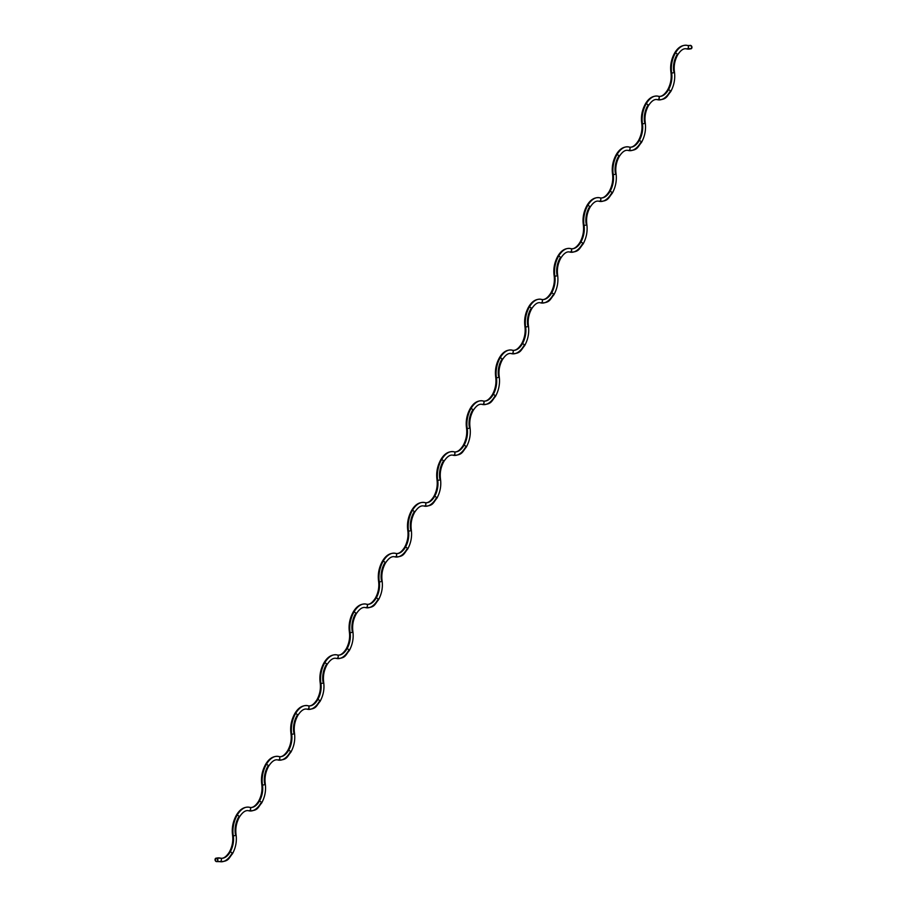 <?xml version="1.0" encoding="UTF-8"?>
<svg xmlns="http://www.w3.org/2000/svg" width="907" height="907" viewBox="0 0 907 907"><rect width="100%" height="100%" fill="white"/><g stroke="black" fill="none" stroke-linecap="round" stroke-linejoin="round"><path stroke-width="1.36" d="M219.573 861.559A1.769 1.44 -74.7 0 0 220.378 858.113A20.011 11.598 102.1 0 0 220.004 858.022A20.011 11.598 102.1 0 0 216.535 858.158A1.769 1.383 74.4 0 1 216.41 861.605L215.072 859.915L216.251 858.135L217.873 859.836L217.612 861.083L216.41 861.605A1.769 1.383 74.4 0 1 216.535 858.158A20.011 11.598 -77.9 0 1 220.004 858.022A20.011 11.598 -77.9 0 1 220.378 858.113A1.769 1.44 105.3 0 1 219.573 861.559A19.364 11.224 102.1 0 0 219.948 861.65A19.364 11.224 -77.9 0 1 219.573 861.559A1.769 1.44 105.3 0 1 219.505 861.537A1.769 1.44 -74.7 0 0 219.573 861.559A16.473 9.546 102.1 0 0 219.267 861.48A16.473 9.546 -77.9 0 1 219.573 861.559M232.441 853.816A1.769 0.703 -150.1 0 0 231.897 852.761A1.769 0.703 -150.1 0 0 230.219 851.888A15.827 9.161 -77.9 0 1 220.684 858.181A15.827 9.161 102.1 0 0 230.219 851.888A1.769 0.703 29.9 0 1 231.897 852.761A1.769 0.703 29.9 0 1 232.441 853.816A1.769 0.703 29.9 0 1 231.614 853.952A19.364 11.224 -77.9 0 1 219.948 861.65C229.04 861.593 228.598 858.158 232.453 853.804C235.763 847.716 236.965 841.322 236.058 834.621A1.769 0.805 170.9 0 1 235.174 835.494A1.769 0.805 170.9 0 1 233.269 835.687A15.827 9.161 -77.9 0 1 230.219 851.888A15.827 9.161 102.1 0 0 233.269 835.687A20.011 11.598 -77.9 0 1 237.146 815.189A1.769 0.703 -150.1 0 0 236.308 815.325A1.769 0.703 29.9 0 1 237.146 815.189A20.011 11.598 -77.9 0 1 249.198 807.23A20.011 11.598 -77.9 0 1 249.584 807.321A1.769 1.44 105.3 0 1 248.779 810.767A16.473 9.546 102.1 0 0 248.461 810.688A16.473 9.546 -77.9 0 1 248.779 810.767A19.364 11.224 102.1 0 0 249.153 810.858A19.364 11.224 -77.9 0 1 248.779 810.767A1.769 1.44 105.3 0 1 248.711 810.756A1.769 1.44 -74.7 0 0 249.584 807.321A20.011 11.598 102.1 0 0 249.198 807.23A20.011 11.598 102.1 0 0 237.146 815.189A1.769 0.703 29.9 0 1 238.824 816.051A1.769 0.703 29.9 0 1 239.369 817.105A1.769 0.703 29.9 0 1 238.541 817.241A16.473 9.546 102.1 0 0 235.355 834.111A1.769 0.805 170.9 0 1 236.058 834.61C235.253 828.522 236.364 822.683 239.38 817.094A1.769 0.703 -150.1 0 0 238.824 816.051A1.769 0.703 -150.1 0 0 237.146 815.189A20.011 11.598 102.1 0 0 233.269 835.687A1.769 0.805 -9.1 0 0 235.174 835.494A1.769 0.805 -9.1 0 0 236.058 834.61M215.991 858.169L220.673 858.181C223.462 858.782 226.365 856.73 229.38 852.036A1.769 0.703 29.9 0 1 230.219 851.888A1.769 0.703 -150.1 0 0 229.38 852.036C232.271 846.662 233.337 841.038 232.566 835.177A1.769 0.805 -9.1 0 0 233.269 835.687A1.769 0.805 170.9 0 1 232.566 835.188C231.636 828.25 232.884 821.629 236.308 815.325C239.743 809.35 244.051 806.64 249.21 807.23L249.879 807.389A15.827 9.161 102.1 0 0 259.425 801.108A15.827 9.161 -77.9 0 1 249.89 807.4C252.668 807.99 255.57 805.949 258.586 801.255C261.477 795.87 262.542 790.258 261.772 784.396A1.769 0.805 -9.1 0 0 262.474 784.895A15.827 9.161 -77.9 0 1 259.425 801.108A1.769 0.703 29.9 0 1 261.103 801.969A1.769 0.703 29.9 0 1 261.647 803.024A1.769 0.703 -150.1 0 0 261.103 801.969A1.769 0.703 -150.1 0 0 259.425 801.108A15.827 9.161 102.1 0 0 262.474 784.895A20.011 11.598 -77.9 0 1 266.352 764.397A1.769 0.703 -150.1 0 0 265.513 764.533A1.769 0.703 29.9 0 1 266.352 764.397A20.011 11.598 -77.9 0 1 278.404 756.438A20.011 11.598 -77.9 0 1 278.789 756.529A1.769 1.44 105.3 0 1 277.984 759.987A16.473 9.546 102.1 0 0 277.667 759.907A16.473 9.546 -77.9 0 1 277.984 759.987A19.364 11.224 102.1 0 0 278.358 760.077A19.364 11.224 -77.9 0 1 277.984 759.987A1.769 1.44 105.3 0 1 277.916 759.964A1.769 1.44 -74.7 0 0 278.789 756.529A20.011 11.598 102.1 0 0 278.404 756.438A20.011 11.598 102.1 0 0 266.352 764.397A1.769 0.703 29.9 0 1 268.03 765.259A1.769 0.703 29.9 0 1 268.574 766.313A1.769 0.703 29.9 0 1 267.746 766.449A16.473 9.546 102.1 0 0 264.561 783.331A1.769 0.805 170.9 0 1 265.263 783.818A1.769 0.805 170.9 0 1 264.379 784.714A1.769 0.805 170.9 0 1 262.474 784.895A1.769 0.805 -9.1 0 0 264.379 784.714A1.769 0.805 -9.1 0 0 265.263 783.818C264.459 777.741 265.57 771.891 268.585 766.313A1.769 0.703 -150.1 0 0 268.03 765.259A1.769 0.703 -150.1 0 0 266.352 764.397A20.011 11.598 102.1 0 0 262.474 784.895A1.769 0.805 170.9 0 1 261.772 784.408C260.842 777.458 262.089 770.848 265.513 764.544C268.948 758.558 273.256 755.86 278.415 756.438L279.084 756.608A15.827 9.161 102.1 0 0 288.619 750.316A15.827 9.161 -77.9 0 1 279.095 756.608C281.873 757.209 284.764 755.157 287.78 750.463C290.682 745.089 291.748 739.466 290.977 733.604A1.769 0.805 -9.1 0 0 291.68 734.114A15.827 9.161 -77.9 0 1 288.619 750.316A1.769 0.703 29.9 0 1 290.308 751.189A1.769 0.703 29.9 0 1 290.852 752.232A1.769 0.703 -150.1 0 0 290.308 751.189A1.769 0.703 -150.1 0 0 288.619 750.316A15.827 9.161 102.1 0 0 291.68 734.114A20.011 11.598 -77.9 0 1 295.557 713.605A1.769 0.703 -150.1 0 0 294.718 713.741A1.769 0.703 29.9 0 1 295.557 713.605A20.011 11.598 -77.9 0 1 307.609 705.646A20.011 11.598 -77.9 0 1 307.995 705.748A1.769 1.44 105.3 0 1 307.19 709.195A16.473 9.546 102.1 0 0 306.861 709.115A16.473 9.546 -77.9 0 1 307.19 709.195A19.364 11.224 102.1 0 0 307.564 709.285A19.364 11.224 -77.9 0 1 307.19 709.195A1.769 1.44 105.3 0 1 307.11 709.172A1.769 1.44 -74.7 0 0 307.995 705.748A20.011 11.598 102.1 0 0 307.609 705.646A20.011 11.598 102.1 0 0 295.557 713.605A1.769 0.703 29.9 0 1 297.235 714.478A1.769 0.703 29.9 0 1 297.779 715.532A1.769 0.703 29.9 0 1 296.952 715.668A16.473 9.546 102.1 0 0 293.766 732.539A1.769 0.805 170.9 0 1 294.469 733.037A1.769 0.805 170.9 0 1 293.585 733.922A1.769 0.805 170.9 0 1 291.68 734.114A1.769 0.805 -9.1 0 0 293.585 733.922A1.769 0.805 -9.1 0 0 294.469 733.037C293.664 726.949 294.775 721.11 297.791 715.521A1.769 0.703 -150.1 0 0 297.235 714.478A1.769 0.703 -150.1 0 0 295.557 713.605A20.011 11.598 102.1 0 0 291.68 734.114A1.769 0.805 170.9 0 1 290.977 733.616C290.047 726.677 291.294 720.056 294.718 713.752C298.154 707.766 302.462 705.068 307.62 705.657L308.289 705.816C311.078 706.417 313.969 704.365 316.985 699.671A1.769 0.703 29.9 0 1 317.824 699.524A15.827 9.161 -77.9 0 1 308.301 705.816A15.827 9.161 102.1 0 0 317.824 699.524A1.769 0.703 29.9 0 1 319.513 700.397A1.769 0.703 29.9 0 1 320.058 701.451A1.769 0.703 -150.1 0 0 319.513 700.397A1.769 0.703 -150.1 0 0 317.824 699.524A15.827 9.161 102.1 0 0 320.885 683.322A15.827 9.161 -77.9 0 1 317.824 699.524A1.769 0.703 -150.1 0 0 316.997 699.671C319.888 694.297 320.953 688.674 320.182 682.812A1.769 0.805 -9.1 0 0 320.885 683.322A20.011 11.598 -77.9 0 1 324.751 662.824A1.769 0.703 -150.1 0 0 323.924 662.96A1.769 0.703 29.9 0 1 324.751 662.824A20.011 11.598 -77.9 0 1 336.803 654.865A20.011 11.598 -77.9 0 1 337.2 654.956A1.769 1.44 105.3 0 1 336.395 658.403A16.473 9.546 102.1 0 0 336.066 658.323A16.473 9.546 -77.9 0 1 336.395 658.403A19.364 11.224 102.1 0 0 336.769 658.493A19.364 11.224 -77.9 0 1 336.395 658.403A1.769 1.44 105.3 0 1 336.316 658.391A1.769 1.44 -74.7 0 0 337.2 654.956A20.011 11.598 102.1 0 0 336.803 654.865A20.011 11.598 102.1 0 0 324.751 662.824A1.769 0.703 29.9 0 1 326.441 663.686A1.769 0.703 29.9 0 1 326.985 664.74A1.769 0.703 29.9 0 1 326.157 664.876A16.473 9.546 102.1 0 0 322.971 681.747A1.769 0.805 170.9 0 1 323.674 682.245A1.769 0.805 170.9 0 1 322.779 683.13A1.769 0.805 170.9 0 1 320.885 683.322A1.769 0.805 -9.1 0 0 322.779 683.13A1.769 0.805 -9.1 0 0 323.674 682.245C322.869 676.157 323.98 670.318 326.985 664.729A1.769 0.703 -150.1 0 0 326.441 663.686A1.769 0.703 -150.1 0 0 324.751 662.824A20.011 11.598 102.1 0 0 320.885 683.322A1.769 0.805 170.9 0 1 320.182 682.824C319.253 675.885 320.488 669.264 323.912 662.96C327.359 656.985 331.656 654.276 336.826 654.865L337.495 655.024A15.827 9.161 102.1 0 0 347.03 648.743A15.827 9.161 -77.9 0 1 337.506 655.035C340.272 655.625 343.175 653.584 346.191 648.89A1.769 0.703 29.9 0 1 347.03 648.743A1.769 0.703 29.9 0 1 348.719 649.605A1.769 0.703 29.9 0 1 349.263 650.659A1.769 0.703 -150.1 0 0 348.719 649.605A1.769 0.703 -150.1 0 0 347.03 648.743A15.827 9.161 102.1 0 0 350.091 632.53A15.827 9.161 -77.9 0 1 347.03 648.743A1.769 0.703 -150.1 0 0 346.202 648.879C349.093 643.505 350.159 637.893 349.388 632.032C348.447 625.093 349.694 618.483 353.118 612.18A1.769 0.703 29.9 0 1 353.957 612.032A1.769 0.703 -150.1 0 0 353.129 612.168C356.564 606.193 360.861 603.495 366.031 604.073A20.011 11.598 -77.9 0 1 366.405 604.164A1.769 1.44 105.3 0 1 365.589 607.622A16.473 9.546 102.1 0 0 365.272 607.543A16.473 9.546 -77.9 0 1 365.589 607.622A19.364 11.224 102.1 0 0 365.975 607.713A19.364 11.224 -77.9 0 1 365.589 607.622A1.769 1.44 105.3 0 1 365.521 607.599A1.769 1.44 -74.7 0 0 366.405 604.164A20.011 11.598 102.1 0 0 366.009 604.073A20.011 11.598 102.1 0 0 353.957 612.032A20.011 11.598 -77.9 0 1 366.009 604.073L366.7 604.243A15.827 9.161 102.1 0 0 376.235 597.951A15.827 9.161 -77.9 0 1 366.711 604.243C369.478 604.844 372.38 602.792 375.396 598.098A1.769 0.703 29.9 0 1 376.235 597.951A1.769 0.703 29.9 0 1 377.913 598.824A1.769 0.703 29.9 0 1 378.468 599.867A1.769 0.703 -150.1 0 0 377.913 598.824A1.769 0.703 -150.1 0 0 376.235 597.951A15.827 9.161 102.1 0 0 379.296 581.75A15.827 9.161 -77.9 0 1 376.235 597.951A1.769 0.703 -150.1 0 0 375.407 598.087C378.298 592.724 379.364 587.101 378.582 581.24C377.652 574.312 378.899 567.691 382.323 561.388C385.77 555.401 390.067 552.703 395.237 553.293A20.011 11.598 -77.9 0 1 395.611 553.383A1.769 1.44 105.3 0 1 394.794 556.83A16.473 9.546 102.1 0 0 394.477 556.751A16.473 9.546 -77.9 0 1 394.794 556.83A19.364 11.224 102.1 0 0 395.18 556.921A19.364 11.224 -77.9 0 1 394.794 556.83A1.769 1.44 105.3 0 1 394.726 556.819A1.769 1.44 -74.7 0 0 395.611 553.383A20.011 11.598 102.1 0 0 395.214 553.281A20.011 11.598 102.1 0 0 383.162 561.24A1.769 0.703 -150.1 0 0 382.335 561.376A1.769 0.703 29.9 0 1 383.162 561.24A20.011 11.598 -77.9 0 1 395.214 553.281L395.894 553.451A15.827 9.161 102.1 0 0 405.44 547.159A15.827 9.161 -77.9 0 1 395.917 553.451C398.683 554.052 401.586 552 404.601 547.306C407.504 541.933 408.569 536.309 407.787 530.448C406.858 523.52 408.105 516.899 411.529 510.607A1.769 0.703 29.9 0 1 412.368 510.46A1.769 0.703 -150.1 0 0 411.54 510.596C414.975 504.621 419.272 501.911 424.442 502.501A20.011 11.598 -77.9 0 1 424.816 502.591A1.769 1.44 105.3 0 1 424 506.038A16.473 9.546 102.1 0 0 423.682 505.97A16.473 9.546 -77.9 0 1 424 506.038A19.364 11.224 102.1 0 0 424.374 506.129A19.364 11.224 -77.9 0 1 424 506.038A1.769 1.44 105.3 0 1 423.932 506.027A1.769 1.44 -74.7 0 0 424.816 502.591A20.011 11.598 102.1 0 0 424.419 502.501A20.011 11.598 102.1 0 0 412.368 510.46A20.011 11.598 -77.9 0 1 424.419 502.501L425.1 502.659A15.827 9.161 102.1 0 0 434.646 496.378A15.827 9.161 -77.9 0 1 425.122 502.671C427.889 503.26 430.791 501.22 433.807 496.526A1.769 0.703 29.9 0 1 434.646 496.378A1.769 0.703 29.9 0 1 436.324 497.24A1.769 0.703 29.9 0 1 436.879 498.294A1.769 0.703 -150.1 0 0 436.324 497.24A1.769 0.703 -150.1 0 0 434.646 496.378A15.827 9.161 102.1 0 0 437.707 480.166A15.827 9.161 -77.9 0 1 434.646 496.378A1.769 0.703 -150.1 0 0 433.807 496.514C436.709 491.14 437.775 485.528 436.993 479.667A1.769 0.805 -9.1 0 0 437.707 480.166A20.011 11.598 -77.9 0 1 441.573 459.668A1.769 0.703 -150.1 0 0 440.745 459.804A1.769 0.703 29.9 0 1 441.573 459.668A20.011 11.598 -77.9 0 1 453.636 451.709A20.011 11.598 -77.9 0 1 453.897 451.777A1.769 1.44 104.3 0 1 453.103 455.223A16.473 9.546 102.1 0 0 452.888 455.178A16.473 9.546 -77.9 0 1 453.103 455.223A20.011 11.598 102.1 0 0 453.364 455.291A20.011 11.598 -77.9 0 1 453.103 455.223A1.769 1.44 104.3 0 1 453.058 455.212A1.769 1.44 -75.7 0 0 453.897 451.777A20.011 11.598 102.1 0 0 453.636 451.709A20.011 11.598 102.1 0 0 441.573 459.668A1.769 0.703 29.9 0 1 443.251 460.529A1.769 0.703 29.9 0 1 443.806 461.584A1.769 0.703 29.9 0 1 442.967 461.72A16.473 9.546 102.1 0 0 439.782 478.601A1.769 0.805 170.9 0 1 440.496 479.089A1.769 0.805 170.9 0 1 439.6 479.984A1.769 0.805 170.9 0 1 437.707 480.166A1.769 0.805 -9.1 0 0 439.6 479.984A1.769 0.805 -9.1 0 0 440.496 479.089M261.647 803.024A1.769 0.703 29.9 0 1 260.819 803.16A19.364 11.224 -77.9 0 1 249.153 810.858C258.246 810.801 257.803 807.366 261.658 803.012C264.957 796.924 266.17 790.53 265.263 783.829M290.852 752.232A1.769 0.703 29.9 0 1 290.013 752.379A19.364 11.224 -77.9 0 1 278.358 760.077C287.451 760.021 286.997 756.585 290.852 752.232C294.163 746.144 295.376 739.738 294.469 733.037M297.791 715.521C300.92 710.635 303.947 708.503 306.883 709.115L307.541 709.285C316.656 709.229 316.203 705.793 320.058 701.44A1.769 0.703 29.9 0 1 319.219 701.587A19.364 11.224 -77.9 0 1 307.564 709.285M326.985 664.729C330.125 659.842 333.152 657.711 336.089 658.335L336.746 658.493C345.862 658.437 345.408 655.013 349.263 650.648A1.769 0.703 29.9 0 1 348.424 650.795A19.364 11.224 -77.9 0 1 336.769 658.493M352.177 630.966A1.769 0.805 170.9 0 1 352.88 631.453A1.769 0.805 170.9 0 1 351.984 632.349A1.769 0.805 170.9 0 1 350.091 632.53A20.011 11.598 -77.9 0 1 353.957 612.032A1.769 0.703 29.9 0 1 355.646 612.894A1.769 0.703 29.9 0 1 356.19 613.948A1.769 0.703 29.9 0 1 355.351 614.084A16.473 9.546 102.1 0 0 352.177 630.966M349.388 632.043A1.769 0.805 -9.1 0 0 350.091 632.53A1.769 0.805 -9.1 0 0 351.984 632.349A1.769 0.805 -9.1 0 0 352.88 631.453C352.075 625.377 353.174 619.526 356.19 613.948A1.769 0.703 -150.1 0 0 355.646 612.894A1.769 0.703 -150.1 0 0 353.957 612.032A20.011 11.598 102.1 0 0 350.091 632.53A1.769 0.805 170.9 0 1 349.388 632.043M378.468 599.867A1.769 0.703 29.9 0 1 377.629 600.015A19.364 11.224 -77.9 0 1 365.975 607.713C375.067 607.656 374.614 604.221 378.468 599.867C381.779 593.779 382.981 587.385 382.085 580.673A1.769 0.805 170.9 0 1 381.189 581.557A1.769 0.805 170.9 0 1 379.296 581.75A20.011 11.598 -77.9 0 1 383.162 561.24A1.769 0.703 29.9 0 1 384.851 562.113A1.769 0.703 29.9 0 1 385.396 563.168A1.769 0.703 29.9 0 1 384.557 563.304A16.473 9.546 102.1 0 0 381.371 580.174A1.769 0.805 170.9 0 1 382.085 580.673C381.28 574.585 382.38 568.746 385.396 563.156C388.536 558.27 391.563 556.138 394.488 556.751L395.157 556.921C404.273 556.864 403.819 553.429 407.674 549.075A1.769 0.703 -150.1 0 0 407.118 548.032A1.769 0.703 -150.1 0 0 405.44 547.159A1.769 0.703 29.9 0 1 407.118 548.032A1.769 0.703 29.9 0 1 407.674 549.086A1.769 0.703 29.9 0 1 406.835 549.223A19.364 11.224 -77.9 0 1 395.18 556.921M385.396 563.168A1.769 0.703 -150.1 0 0 384.851 562.113A1.769 0.703 -150.1 0 0 383.162 561.24A20.011 11.598 102.1 0 0 379.296 581.75A1.769 0.805 170.9 0 1 378.593 581.251A1.769 0.805 -9.1 0 0 379.296 581.75A1.769 0.805 -9.1 0 0 381.189 581.557A1.769 0.805 -9.1 0 0 382.085 580.673M410.576 529.382A1.769 0.805 170.9 0 1 411.29 529.881A1.769 0.805 170.9 0 1 410.395 530.776A1.769 0.805 170.9 0 1 408.501 530.958A15.827 9.161 -77.9 0 1 405.44 547.159A15.827 9.161 102.1 0 0 408.501 530.958A20.011 11.598 -77.9 0 1 412.368 510.46A1.769 0.703 29.9 0 1 414.046 511.321A1.769 0.703 29.9 0 1 414.601 512.376A1.769 0.703 29.9 0 1 413.762 512.512A16.473 9.546 102.1 0 0 410.576 529.382M414.601 512.376A1.769 0.703 -150.1 0 0 414.046 511.321A1.769 0.703 -150.1 0 0 412.368 510.46A20.011 11.598 102.1 0 0 408.501 530.958A1.769 0.805 170.9 0 1 407.787 530.459A1.769 0.805 -9.1 0 0 408.501 530.958A1.769 0.805 -9.1 0 0 410.395 530.776A1.769 0.805 -9.1 0 0 411.29 529.881M436.879 498.294A1.769 0.703 29.9 0 1 436.04 498.431A19.364 11.224 -77.9 0 1 424.374 506.129C433.478 506.072 433.024 502.648 436.879 498.283C440.19 492.195 441.392 485.801 440.496 479.1C439.691 473.012 440.791 467.173 443.806 461.584A1.769 0.703 -150.1 0 0 443.251 460.529A1.769 0.703 -150.1 0 0 441.573 459.668A20.011 11.598 102.1 0 0 437.707 480.166A1.769 0.805 170.9 0 1 436.993 479.678C436.063 472.728 437.31 466.119 440.734 459.815C444.181 453.829 448.477 451.13 453.647 451.709L454.101 451.822A16.473 9.546 102.1 0 0 464.033 445.28A16.473 9.546 -77.9 0 1 454.112 451.822C457.026 452.446 460.064 450.303 463.194 445.416A1.769 0.703 29.9 0 1 464.033 445.28A1.769 0.703 29.9 0 1 465.71 446.142A1.769 0.703 29.9 0 1 466.255 447.196A1.769 0.703 -150.1 0 0 465.71 446.142A1.769 0.703 -150.1 0 0 464.033 445.28A16.473 9.546 102.1 0 0 467.218 428.399A16.473 9.546 -77.9 0 1 464.033 445.28A1.769 0.703 -150.1 0 0 463.194 445.416C466.209 439.827 467.309 433.988 466.504 427.9C465.608 421.199 466.81 414.805 470.121 408.717A1.769 0.703 29.9 0 1 470.96 408.569A1.769 0.703 -150.1 0 0 470.121 408.706C473.443 402.923 477.615 400.304 482.637 400.871A19.364 11.224 -77.9 0 1 483 400.962A1.769 1.44 105.3 0 1 482.184 404.409A15.827 9.161 102.1 0 0 481.878 404.329A15.827 9.161 -77.9 0 1 482.184 404.409A20.011 11.598 102.1 0 0 482.581 404.499A20.011 11.598 -77.9 0 1 482.184 404.409A1.769 1.44 105.3 0 1 482.116 404.386A1.769 1.44 -74.7 0 0 483 400.962A19.364 11.224 102.1 0 0 482.626 400.871A19.364 11.224 102.1 0 0 470.96 408.569A19.364 11.224 -77.9 0 1 482.626 400.871L483.306 401.03A16.473 9.546 102.1 0 0 493.238 394.488A16.473 9.546 -77.9 0 1 483.318 401.03C486.231 401.654 489.27 399.522 492.399 394.636C495.415 389.046 496.514 383.208 495.71 377.108C494.814 370.407 496.016 364.013 499.326 357.925A1.769 0.703 29.9 0 1 500.165 357.777A1.769 0.703 -150.1 0 0 499.326 357.914C502.648 352.131 506.82 349.524 511.843 350.079A19.364 11.224 -77.9 0 1 512.206 350.17A1.769 1.44 105.3 0 1 511.389 353.617A15.827 9.161 102.1 0 0 511.083 353.549A15.827 9.161 -77.9 0 1 511.389 353.617A20.011 11.598 102.1 0 0 511.786 353.719A20.011 11.598 -77.9 0 1 511.389 353.617A1.769 1.44 105.3 0 1 511.321 353.605A1.769 1.44 -74.7 0 0 512.206 350.17A19.364 11.224 102.1 0 0 511.82 350.079A19.364 11.224 102.1 0 0 500.165 357.777A19.364 11.224 -77.9 0 1 511.82 350.079L512.512 350.249A16.473 9.546 102.1 0 0 522.443 343.696A16.473 9.546 -77.9 0 1 512.523 350.249C515.437 350.862 518.464 348.73 521.604 343.844C524.62 338.254 525.72 332.416 524.915 326.327A1.769 0.805 -9.1 0 0 525.629 326.826A16.473 9.546 -77.9 0 1 522.443 343.696A1.769 0.703 29.9 0 1 524.121 344.569A1.769 0.703 29.9 0 1 524.665 345.624A1.769 0.703 -150.1 0 0 524.121 344.569A1.769 0.703 -150.1 0 0 522.443 343.696A16.473 9.546 102.1 0 0 525.629 326.826A19.364 11.224 -77.9 0 1 529.371 306.985A1.769 0.703 -150.1 0 0 528.532 307.133A1.769 0.703 29.9 0 1 529.371 306.985A19.364 11.224 -77.9 0 1 541.025 299.287A19.364 11.224 -77.9 0 1 541.411 299.378A1.769 1.44 105.3 0 1 540.595 302.836A15.827 9.161 102.1 0 0 540.289 302.757A15.827 9.161 -77.9 0 1 540.595 302.836A20.011 11.598 102.1 0 0 540.991 302.927A20.011 11.598 -77.9 0 1 540.595 302.836A1.769 1.44 105.3 0 1 540.527 302.813A1.769 1.44 -74.7 0 0 541.411 299.378A19.364 11.224 102.1 0 0 541.025 299.287A19.364 11.224 102.1 0 0 529.371 306.985A1.769 0.703 29.9 0 1 531.048 307.858A1.769 0.703 29.9 0 1 531.593 308.913A1.769 0.703 29.9 0 1 530.765 309.049A15.827 9.161 102.1 0 0 527.704 325.25A1.769 0.805 170.9 0 1 528.407 325.749A1.769 0.805 170.9 0 1 527.523 326.645A1.769 0.805 170.9 0 1 525.629 326.826A1.769 0.805 -9.1 0 0 527.523 326.645A1.769 0.805 -9.1 0 0 528.407 325.749M443.806 461.584C446.936 456.697 449.974 454.554 452.899 455.178L453.353 455.291C462.525 455.303 462.332 451.731 466.266 447.185A1.769 0.703 29.9 0 1 465.427 447.332A20.011 11.598 -77.9 0 1 453.364 455.291M469.293 426.834A1.769 0.805 170.9 0 1 470.007 427.322A1.769 0.805 170.9 0 1 469.112 428.217A1.769 0.805 170.9 0 1 467.218 428.399A19.364 11.224 -77.9 0 1 470.96 408.569A1.769 0.703 29.9 0 1 472.638 409.431A1.769 0.703 29.9 0 1 473.193 410.486A1.769 0.703 29.9 0 1 472.354 410.622A15.827 9.161 102.1 0 0 469.293 426.834M466.504 427.911A1.769 0.805 -9.1 0 0 467.218 428.399A1.769 0.805 -9.1 0 0 469.112 428.217A1.769 0.805 -9.1 0 0 470.007 427.322C469.225 421.472 470.291 415.86 473.193 410.474A1.769 0.703 -150.1 0 0 472.638 409.431A1.769 0.703 -150.1 0 0 470.96 408.569A19.364 11.224 102.1 0 0 467.218 428.399A1.769 0.805 170.9 0 1 466.504 427.911M495.46 396.404A1.769 0.703 -150.1 0 0 494.916 395.35A1.769 0.703 -150.1 0 0 493.238 394.488A1.769 0.703 29.9 0 1 494.916 395.35A1.769 0.703 29.9 0 1 495.46 396.404A1.769 0.703 29.9 0 1 494.632 396.54A20.011 11.598 -77.9 0 1 482.581 404.499C491.639 404.545 491.56 400.951 495.471 396.393C498.895 390.101 500.142 383.48 499.213 376.552C498.431 370.691 499.496 365.067 502.399 359.694C505.414 355 508.317 352.948 511.106 353.549L511.763 353.707C520.845 353.753 520.754 350.17 524.677 345.612C528.101 339.309 529.348 332.688 528.418 325.76C527.636 319.899 528.702 314.276 531.604 308.902A1.769 0.703 -150.1 0 0 531.048 307.858A1.769 0.703 -150.1 0 0 529.371 306.985A19.364 11.224 102.1 0 0 525.629 326.826A1.769 0.805 170.9 0 1 524.915 326.327C524.019 319.615 525.221 313.221 528.532 307.133C531.853 301.339 536.026 298.732 541.048 299.299L541.706 299.457A16.473 9.546 102.1 0 0 551.649 292.916A16.473 9.546 -77.9 0 1 541.728 299.457C544.642 300.081 547.669 297.938 550.81 293.052A1.769 0.703 29.9 0 1 551.649 292.916A1.769 0.703 29.9 0 1 553.327 293.777A1.769 0.703 29.9 0 1 553.871 294.832A1.769 0.703 -150.1 0 0 553.327 293.777A1.769 0.703 -150.1 0 0 551.649 292.916A16.473 9.546 102.1 0 0 554.823 276.034A16.473 9.546 -77.9 0 1 551.649 292.916A1.769 0.703 -150.1 0 0 550.81 293.052C553.826 287.474 554.925 281.624 554.12 275.535A1.769 0.805 -9.1 0 0 554.823 276.034A19.364 11.224 -77.9 0 1 558.576 256.205A1.769 0.703 -150.1 0 0 557.737 256.341A1.769 0.703 29.9 0 1 558.576 256.205A19.364 11.224 -77.9 0 1 570.231 248.507A19.364 11.224 -77.9 0 1 570.605 248.597A1.769 1.44 105.3 0 1 569.8 252.044A15.827 9.161 102.1 0 0 569.494 251.965A15.827 9.161 -77.9 0 1 569.8 252.044A20.011 11.598 102.1 0 0 570.197 252.135A20.011 11.598 -77.9 0 1 569.8 252.044A1.769 1.44 105.3 0 1 569.732 252.021A1.769 1.44 -74.7 0 0 570.605 248.597A19.364 11.224 102.1 0 0 570.231 248.507A19.364 11.224 102.1 0 0 558.576 256.205A1.769 0.703 29.9 0 1 560.254 257.066A1.769 0.703 29.9 0 1 560.798 258.121A1.769 0.703 29.9 0 1 559.97 258.257A15.827 9.161 102.1 0 0 556.909 274.47A1.769 0.805 170.9 0 1 557.612 274.957A1.769 0.805 170.9 0 1 556.728 275.853A1.769 0.805 170.9 0 1 554.823 276.034A1.769 0.805 -9.1 0 0 556.728 275.853A1.769 0.805 -9.1 0 0 557.612 274.957M498.499 376.042A1.769 0.805 170.9 0 1 499.213 376.541A1.769 0.805 170.9 0 1 498.317 377.425A1.769 0.805 170.9 0 1 496.424 377.618A16.473 9.546 -77.9 0 1 493.238 394.488A16.473 9.546 102.1 0 0 496.424 377.618A19.364 11.224 -77.9 0 1 500.165 357.777A1.769 0.703 29.9 0 1 501.843 358.65A1.769 0.703 29.9 0 1 502.387 359.694A1.769 0.703 29.9 0 1 501.56 359.841A15.827 9.161 102.1 0 0 498.499 376.042M502.387 359.694A1.769 0.703 -150.1 0 0 501.843 358.65A1.769 0.703 -150.1 0 0 500.165 357.777A19.364 11.224 102.1 0 0 496.424 377.618A1.769 0.805 170.9 0 1 495.71 377.119A1.769 0.805 -9.1 0 0 496.424 377.618A1.769 0.805 -9.1 0 0 498.317 377.425A1.769 0.805 -9.1 0 0 499.213 376.541M524.665 345.624A1.769 0.703 29.9 0 1 523.838 345.76A20.011 11.598 -77.9 0 1 511.786 353.719M553.871 294.832A1.769 0.703 29.9 0 1 553.043 294.968A20.011 11.598 -77.9 0 1 540.991 302.927C550.05 302.961 549.959 299.378 553.882 294.82C557.306 288.517 558.553 281.907 557.612 274.968C556.841 269.107 557.907 263.495 560.809 258.11A1.769 0.703 -150.1 0 0 560.254 257.066A1.769 0.703 -150.1 0 0 558.576 256.205A19.364 11.224 102.1 0 0 554.823 276.034A1.769 0.805 170.9 0 1 554.12 275.547C553.225 268.835 554.426 262.44 557.737 256.352C561.059 250.559 565.231 247.94 570.254 248.507L570.911 248.665C573.848 249.289 576.875 247.157 580.015 242.271A1.769 0.703 29.9 0 1 580.843 242.124A16.473 9.546 -77.9 0 1 570.934 248.677A16.473 9.546 102.1 0 0 580.843 242.124A1.769 0.703 29.9 0 1 582.532 242.985A1.769 0.703 29.9 0 1 583.076 244.04A1.769 0.703 -150.1 0 0 582.532 242.985A1.769 0.703 -150.1 0 0 580.843 242.124A16.473 9.546 102.1 0 0 584.029 225.253A16.473 9.546 -77.9 0 1 580.843 242.124A1.769 0.703 -150.1 0 0 580.015 242.26C583.02 236.682 584.131 230.843 583.326 224.743A1.769 0.805 -9.1 0 0 584.029 225.253A19.364 11.224 -77.9 0 1 587.781 205.413A1.769 0.703 -150.1 0 0 586.942 205.549A1.769 0.703 29.9 0 1 587.781 205.413A19.364 11.224 -77.9 0 1 599.436 197.715A19.364 11.224 -77.9 0 1 599.81 197.805A1.769 1.44 105.3 0 1 599.005 201.252A15.827 9.161 102.1 0 0 598.699 201.184A15.827 9.161 -77.9 0 1 599.005 201.252A20.011 11.598 102.1 0 0 599.391 201.354A20.011 11.598 -77.9 0 1 599.005 201.252A1.769 1.44 105.3 0 1 598.937 201.241A1.769 1.44 -74.7 0 0 599.81 197.805A19.364 11.224 102.1 0 0 599.436 197.715A19.364 11.224 102.1 0 0 587.781 205.413A1.769 0.703 29.9 0 1 589.459 206.286A1.769 0.703 29.9 0 1 590.004 207.329A1.769 0.703 29.9 0 1 589.176 207.476A15.827 9.161 102.1 0 0 586.115 223.678A1.769 0.805 170.9 0 1 586.818 224.176A1.769 0.805 170.9 0 1 585.933 225.061A1.769 0.805 170.9 0 1 584.029 225.253A1.769 0.805 -9.1 0 0 585.933 225.061A1.769 0.805 -9.1 0 0 586.818 224.176C586.047 218.326 587.112 212.703 590.015 207.329A1.769 0.703 -150.1 0 0 589.459 206.286A1.769 0.703 -150.1 0 0 587.781 205.413A19.364 11.224 102.1 0 0 584.029 225.253A1.769 0.805 170.9 0 1 583.326 224.755C582.419 218.043 583.632 211.648 586.942 205.56C590.264 199.767 594.436 197.159 599.459 197.715L600.117 197.885C603.053 198.497 606.08 196.365 609.209 191.479A1.769 0.703 29.9 0 1 610.048 191.332A16.473 9.546 -77.9 0 1 600.139 197.885A16.473 9.546 102.1 0 0 610.048 191.332A1.769 0.703 29.9 0 1 611.737 192.205A1.769 0.703 29.9 0 1 612.282 193.259A1.769 0.703 -150.1 0 0 611.737 192.205A1.769 0.703 -150.1 0 0 610.048 191.332A16.473 9.546 102.1 0 0 613.234 174.461A16.473 9.546 -77.9 0 1 610.048 191.332A1.769 0.703 -150.1 0 0 609.221 191.468C612.225 185.89 613.336 180.051 612.531 173.963A1.769 0.805 -9.1 0 0 613.234 174.461A19.364 11.224 -77.9 0 1 616.987 154.621A1.769 0.703 -150.1 0 0 616.148 154.768A1.769 0.703 29.9 0 1 616.987 154.621A19.364 11.224 -77.9 0 1 628.642 146.923A19.364 11.224 -77.9 0 1 629.016 147.013A1.769 1.44 105.3 0 1 628.211 150.471A15.827 9.161 102.1 0 0 627.905 150.392A15.827 9.161 -77.9 0 1 628.211 150.471A20.011 11.598 102.1 0 0 628.596 150.562A20.011 11.598 -77.9 0 1 628.211 150.471A1.769 1.44 105.3 0 1 628.143 150.449A1.769 1.44 -74.7 0 0 629.016 147.013A19.364 11.224 102.1 0 0 628.642 146.923A19.364 11.224 102.1 0 0 616.987 154.621A1.769 0.703 29.9 0 1 618.665 155.494A1.769 0.703 29.9 0 1 619.209 156.548A1.769 0.703 29.9 0 1 618.381 156.684A15.827 9.161 102.1 0 0 615.32 172.886A1.769 0.805 170.9 0 1 616.023 173.384A1.769 0.805 170.9 0 1 615.139 174.28A1.769 0.805 170.9 0 1 613.234 174.461A1.769 0.805 -9.1 0 0 615.139 174.28A1.769 0.805 -9.1 0 0 616.023 173.384C615.252 167.534 616.318 161.911 619.22 156.537C622.236 151.843 625.127 149.791 627.916 150.392L628.585 150.562C637.666 150.596 637.576 147.013 641.487 142.456A1.769 0.703 -150.1 0 0 640.943 141.413A1.769 0.703 -150.1 0 0 639.254 140.551A16.473 9.546 -77.9 0 1 629.333 147.093A16.473 9.546 102.1 0 0 639.254 140.551A1.769 0.703 29.9 0 1 640.943 141.413A1.769 0.703 29.9 0 1 641.487 142.467A1.769 0.703 29.9 0 1 640.648 142.603A20.011 11.598 -77.9 0 1 628.596 150.562M560.809 258.11C563.825 253.416 566.728 251.375 569.505 251.976L570.174 252.135C579.256 252.18 579.165 248.586 583.088 244.04A1.769 0.703 29.9 0 1 582.249 244.176A20.011 11.598 -77.9 0 1 570.197 252.135M590.015 207.329C593.031 202.635 595.922 200.583 598.711 201.184L599.38 201.343C608.461 201.388 608.37 197.805 612.282 193.248A1.769 0.703 29.9 0 1 611.443 193.395A20.011 11.598 -77.9 0 1 599.391 201.354M644.526 122.105A1.769 0.805 170.9 0 1 645.228 122.592A1.769 0.805 170.9 0 1 644.344 123.488A1.769 0.805 170.9 0 1 642.439 123.669A16.473 9.546 -77.9 0 1 639.254 140.551A16.473 9.546 102.1 0 0 642.439 123.669A19.364 11.224 -77.9 0 1 646.181 103.84A1.769 0.703 -150.1 0 0 645.353 103.976A1.769 0.703 29.9 0 1 646.181 103.84A19.364 11.224 -77.9 0 1 657.847 96.142A19.364 11.224 -77.9 0 1 658.221 96.233A1.769 1.44 105.3 0 1 657.416 99.679A15.827 9.161 102.1 0 0 657.11 99.6A15.827 9.161 -77.9 0 1 657.416 99.679A20.011 11.598 102.1 0 0 657.802 99.77A20.011 11.598 -77.9 0 1 657.416 99.679A1.769 1.44 105.3 0 1 657.348 99.657A1.769 1.44 -74.7 0 0 658.221 96.233A19.364 11.224 102.1 0 0 657.847 96.142A19.364 11.224 102.1 0 0 646.181 103.84A1.769 0.703 29.9 0 1 647.87 104.702A1.769 0.703 29.9 0 1 648.414 105.756A1.769 0.703 29.9 0 1 647.575 105.892A15.827 9.161 102.1 0 0 644.526 122.105M648.414 105.756A1.769 0.703 -150.1 0 0 647.87 104.702A1.769 0.703 -150.1 0 0 646.181 103.84A19.364 11.224 102.1 0 0 642.439 123.669A1.769 0.805 170.9 0 1 641.737 123.182A1.769 0.805 -9.1 0 0 642.439 123.669A1.769 0.805 -9.1 0 0 644.344 123.488A1.769 0.805 -9.1 0 0 645.228 122.592C644.458 116.742 645.523 111.13 648.414 105.745C651.43 101.051 654.332 99.01 657.122 99.611L657.79 99.77C666.872 99.815 666.781 96.221 670.692 91.675A1.769 0.703 -150.1 0 0 670.148 90.621A1.769 0.703 -150.1 0 0 668.459 89.759A16.473 9.546 -77.9 0 1 658.539 96.312A16.473 9.546 102.1 0 0 668.459 89.759A1.769 0.703 29.9 0 1 670.148 90.621A1.769 0.703 29.9 0 1 670.692 91.675A1.769 0.703 29.9 0 1 669.854 91.811A20.011 11.598 -77.9 0 1 657.802 99.77M673.731 71.313A1.769 0.805 170.9 0 1 674.434 71.812A1.769 0.805 170.9 0 1 673.538 72.696A1.769 0.805 170.9 0 1 671.645 72.889A16.473 9.546 -77.9 0 1 668.459 89.759A16.473 9.546 102.1 0 0 671.645 72.889A19.364 11.224 -77.9 0 1 675.386 53.048A1.769 0.703 -150.1 0 0 674.559 53.184A1.769 0.703 29.9 0 1 675.386 53.048A19.364 11.224 -77.9 0 1 687.053 45.35A19.364 11.224 -77.9 0 1 687.427 45.441A1.769 1.44 105.3 0 1 686.622 48.887A15.827 9.161 102.1 0 0 686.316 48.819A15.827 9.161 -77.9 0 1 686.622 48.887A20.011 11.598 102.1 0 0 686.996 48.978A20.011 11.598 -77.9 0 1 686.622 48.887A1.769 1.44 105.3 0 1 686.554 48.876A1.769 1.44 -74.7 0 0 687.427 45.441A19.364 11.224 102.1 0 0 687.053 45.35A19.364 11.224 102.1 0 0 675.386 53.048A1.769 0.703 29.9 0 1 677.076 53.921A1.769 0.703 29.9 0 1 677.62 54.964A1.769 0.703 29.9 0 1 676.781 55.112A15.827 9.161 102.1 0 0 673.731 71.313M619.209 156.548A1.769 0.703 -150.1 0 0 618.665 155.494A1.769 0.703 -150.1 0 0 616.987 154.621A19.364 11.224 102.1 0 0 613.234 174.461A1.769 0.805 170.9 0 1 612.531 173.963C611.624 167.262 612.837 160.856 616.148 154.768C619.47 148.975 623.642 146.367 628.664 146.934L629.322 147.093C632.258 147.716 635.285 145.574 638.415 140.687A1.769 0.703 29.9 0 1 639.254 140.551A1.769 0.703 -150.1 0 0 638.426 140.687C641.43 135.109 642.541 129.259 641.737 123.171C640.83 116.47 642.043 110.076 645.342 103.988C648.675 98.194 652.847 95.575 657.87 96.142L658.527 96.301C661.464 96.924 664.491 94.793 667.62 89.906A1.769 0.703 29.9 0 1 668.459 89.759A1.769 0.703 -150.1 0 0 667.631 89.895C670.636 84.317 671.747 78.478 670.942 72.379A1.769 0.805 -9.1 0 0 671.645 72.889A1.769 0.805 -9.1 0 0 673.538 72.696A1.769 0.805 -9.1 0 0 674.434 71.812C673.663 65.962 674.729 60.338 677.62 54.964A1.769 0.703 -150.1 0 0 677.076 53.921A1.769 0.703 -150.1 0 0 675.386 53.048A19.364 11.224 102.1 0 0 671.645 72.889A1.769 0.805 170.9 0 1 670.942 72.39C670.035 65.678 671.237 59.284 674.547 53.196C677.869 47.402 682.041 44.794 687.064 45.35L687.733 45.52A16.473 9.546 -77.9 0 1 687.54 45.475M690.749 48.865L690.465 48.842A1.769 1.383 -105.6 0 0 690.59 45.395A16.473 9.546 -77.9 0 1 687.733 45.52A16.473 9.546 102.1 0 0 690.59 45.395A1.769 1.383 -105.6 0 0 690.046 45.418L691.735 46.416L691.485 48.547L686.327 48.819C683.538 48.218 680.635 50.27 677.62 54.964M690.465 48.842A20.011 11.598 -77.9 0 1 686.996 48.978M521.604 343.832A1.769 0.703 29.9 0 1 522.443 343.696A1.769 0.703 -150.1 0 0 521.604 343.832M492.399 394.624A1.769 0.703 29.9 0 1 493.238 394.488A1.769 0.703 -150.1 0 0 492.399 394.624M404.613 547.306A1.769 0.703 29.9 0 1 405.44 547.159A1.769 0.703 -150.1 0 0 404.613 547.306M287.791 750.452A1.769 0.703 29.9 0 1 288.619 750.316A1.769 0.703 -150.1 0 0 287.791 750.452M258.586 801.244A1.769 0.703 29.9 0 1 259.425 801.108A1.769 0.703 -150.1 0 0 258.586 801.244M689.796 45.52L687.733 45.52M216.943 861.582L219.936 861.65M249.13 810.858L248.473 810.699C245.536 810.076 242.509 812.207 239.38 817.094M278.336 760.066L277.678 759.907C274.742 759.284 271.715 761.427 268.585 766.313M320.058 701.44C323.368 695.352 324.581 688.957 323.674 682.257M349.263 650.648C352.574 644.56 353.775 638.165 352.88 631.465M365.952 607.701L365.294 607.543C362.358 606.919 359.331 609.062 356.19 613.948M407.674 549.075C410.984 542.987 412.186 536.593 411.29 529.892C410.486 523.793 411.585 517.954 414.601 512.364C417.73 507.478 420.769 505.346 423.694 505.97L424.363 506.129M466.266 447.185C469.69 440.881 470.937 434.272 470.007 427.333M482.558 404.499L481.9 404.341C479.111 403.74 476.209 405.78 473.193 410.474M540.969 302.927L540.3 302.757C537.522 302.156 534.62 304.208 531.604 308.902M583.088 244.04C586.512 237.736 587.747 231.115 586.818 224.188M612.282 193.248C615.706 186.944 616.953 180.323 616.023 173.396M641.487 142.456C644.911 136.152 646.158 129.542 645.228 122.604M670.692 91.675C674.116 85.371 675.364 78.75 674.434 71.823"/></g></svg>
